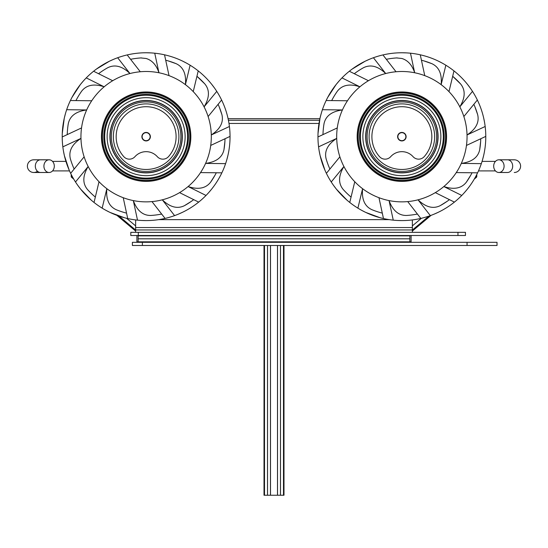<?xml version="1.0" encoding="UTF-8"?>
<svg xmlns="http://www.w3.org/2000/svg" width="548" height="548" viewBox="0 0 548 548"><rect width="100%" height="100%" fill="white"/><g stroke="black" fill="none" stroke-linecap="round" stroke-linejoin="round"><path stroke-width="0.82" d="M319.573 120.279L228.427 120.279M319.902 118.697L228.098 118.697M401.869 132.431A4.247 4.247 0 0 1 406.116 136.678A4.247 4.247 0 0 1 401.869 140.925A4.247 4.247 0 0 1 397.622 136.678A4.247 4.247 0 0 1 401.869 132.431M401.869 140.672A3.994 3.994 0 0 0 405.869 136.678A3.994 3.994 0 0 0 401.869 132.678A3.994 3.994 0 0 0 397.875 136.678A3.994 3.994 0 0 0 401.869 140.672M141.884 136.678A4.247 4.247 0 0 1 146.131 132.431A4.247 4.247 0 0 1 150.378 136.678A4.247 4.247 0 0 1 146.131 140.925A4.247 4.247 0 0 1 141.884 136.678M150.125 136.678A3.994 3.994 0 0 0 146.131 132.678A3.994 3.994 0 0 0 142.131 136.678A3.994 3.994 0 0 0 146.131 140.672A3.994 3.994 0 0 0 150.125 136.678M135.637 230.03L119.032 216.097L135.637 230.03M412.363 230.03L428.968 216.097M474.253 179.128L476.376 177.353A1.171 1.171 0 0 0 476.794 176.449L476.794 174.47M475.376 177.155L475.863 176.744A0.384 0.384 0 0 0 476 176.449L476 175.997M412.363 231.064L431.112 215.33M72.624 177.155L72.137 176.744A0.384 0.384 0 0 1 72 176.449L72 175.997M135.637 231.064L116.888 215.33M73.747 179.128L71.624 177.353A1.171 1.171 0 0 1 71.206 176.449L71.206 174.47M520.6 166.147A6.343 6.343 0 0 1 514.257 172.49L514.257 172.49A6.343 6.343 0 0 0 520.6 166.147A6.343 6.343 0 0 0 514.257 159.804L498.886 159.804A6.343 5.199 -90 0 0 493.693 166.147A6.343 5.199 -90 0 0 498.886 172.49A6.343 5.199 -90 0 0 504.085 166.147A6.343 5.199 -90 0 0 498.886 159.804M43.915 166.147A6.343 5.199 -90 0 1 49.115 159.804A6.343 5.199 -90 0 1 54.307 166.147A6.343 5.199 -90 0 1 49.115 172.49A6.343 5.199 -90 0 1 43.915 166.147M49.115 172.49L40.518 172.49A6.343 5.199 -90 0 1 35.325 166.147A6.343 5.199 -90 0 1 40.518 159.804L33.743 159.804A6.343 6.343 0 0 0 27.4 166.147A6.343 6.343 0 0 1 33.743 159.804L33.743 159.804A6.343 6.343 0 0 0 27.4 166.147A6.343 6.343 0 0 0 33.743 172.49A6.343 6.343 0 0 1 27.4 166.147A6.343 6.343 0 0 0 33.743 172.49A6.343 6.343 0 0 1 27.4 166.147M37.47 171.284A6.343 6.343 0 0 1 33.743 172.49L33.743 172.49A6.343 6.343 0 0 0 37.47 171.284M204.089 106.853L216.761 91.365A83.913 83.913 0 0 1 221.611 100.017L208.124 116.532A65.185 65.185 0 0 0 204.089 106.853C209.603 97.674 209.843 90.03 204.815 83.913A78.919 78.919 0 0 0 196.931 76.282L204.815 83.913M216.761 91.365C211.768 83.604 205.664 76.836 198.451 71.069L198.075 71.541M146.131 172.887A36.216 36.216 0 0 0 182.34 136.678A36.216 36.216 0 0 0 146.131 100.462A36.216 36.216 0 0 0 109.915 136.678A36.216 36.216 0 0 0 146.131 172.887M146.131 181.381A44.703 44.703 0 0 0 190.834 136.678A44.703 44.703 0 0 0 146.131 91.975A44.703 44.703 0 0 0 101.428 136.678A44.703 44.703 0 0 0 146.131 181.381M107.175 68.041L107.751 67.719C114.827 64.178 122.231 66.116 129.951 73.535A65.185 65.185 0 0 1 140.281 71.754L127.588 55.451M81.255 91.735L81.631 91.201C86.474 84.94 93.982 83.474 104.161 86.803A65.185 65.185 0 0 1 112.696 80.72L94.188 71.541M68.178 124.334L68.288 123.69C69.932 115.95 76.062 111.367 86.673 109.956A65.185 65.185 0 0 1 91.728 100.77L71.069 100.531M70.548 159.379L70.356 158.749C68.486 151.063 72.021 144.275 80.967 138.397A65.185 65.185 0 0 1 81.536 127.931L62.815 136.678M87.879 189.923L87.44 189.444C82.412 183.327 82.659 175.682 88.166 166.496A65.185 65.185 0 0 1 84.139 156.824L71.069 172.826M116.751 209.925L116.149 209.679C108.963 206.349 105.867 199.356 106.846 188.697A65.185 65.185 0 0 1 99.017 181.724L94.188 201.815M151.447 215.419L150.789 215.46C142.877 215.576 137.048 210.617 133.308 200.589A65.185 65.185 0 0 1 123.232 197.705L127.588 217.899M140.815 57.937L146.131 58.485C152.118 60.307 156.392 65.068 158.954 72.768L154.742 53.204A83.913 83.913 0 0 1 164.53 54.807L169.031 75.645A65.185 65.185 0 0 0 140.281 71.754M116.149 209.679A78.919 78.919 0 0 0 126.561 213.131M87.44 189.444A78.919 78.919 0 0 0 95.325 197.075M70.356 158.749A78.919 78.919 0 0 0 74.151 169.051M68.288 123.69A78.919 78.919 0 0 0 67.24 134.616M81.631 91.201A78.919 78.919 0 0 0 75.946 100.585M107.751 67.719A78.919 78.919 0 0 0 98.551 73.706M141.466 57.896A78.919 78.919 0 0 0 130.588 59.3M211.74 84.358L214.501 88.023M221.611 100.017L221.193 100.531M227.317 115.457L227.879 117.731M219.173 106.785L221.899 114.601A78.919 78.919 0 0 0 218.104 104.305M159.016 214.535L161.674 214.049A78.919 78.919 0 0 1 150.789 215.46M191.526 201.232L184.512 205.637A78.919 78.919 0 0 0 193.704 199.643M215.042 175.148L210.631 182.155A78.919 78.919 0 0 0 216.316 172.764M224.906 141.439L223.974 149.666A78.919 78.919 0 0 0 225.023 138.74M168.298 60.938L176.114 63.671A78.919 78.919 0 0 0 165.695 60.218M221.899 114.601C223.776 122.293 220.241 129.075 211.288 134.959L229.427 126.499A83.913 83.913 0 0 1 230.044 136.397L210.727 145.426A65.185 65.185 0 0 0 169.031 75.645M229.427 126.499C228.297 117.334 225.728 108.593 221.734 100.27M223.974 149.666C222.33 157.406 216.2 161.982 205.582 163.4L225.591 163.647A83.913 83.913 0 0 1 221.858 172.832L200.534 172.586A65.185 65.185 0 0 0 210.727 145.426M225.591 163.647C228.55 154.899 230.03 145.912 230.044 136.678L229.441 136.678M210.631 182.155C205.788 188.416 198.28 189.882 188.101 186.553L206.021 195.458A83.913 83.913 0 0 1 198.671 202.109L179.566 192.629A65.185 65.185 0 0 0 200.534 172.586M206.021 195.458C212.48 188.855 217.72 181.402 221.734 173.086L221.193 172.826M184.512 205.637C177.436 209.172 170.031 207.24 162.304 199.821L174.586 215.617A83.913 83.913 0 0 1 165.078 218.426L151.974 201.596A65.185 65.185 0 0 0 179.566 192.629M174.586 215.617C183.265 212.48 191.225 208.035 198.451 202.287L198.075 201.815M151.974 201.596A65.185 65.185 0 0 1 133.308 200.589L137.514 220.145A83.913 83.913 0 0 1 127.732 218.549M137.514 220.145C146.7 221.084 155.796 220.529 164.804 218.488L164.667 217.899M123.232 197.705A65.185 65.185 0 0 1 106.846 188.697L102.154 208.144A83.913 83.913 0 0 1 94.03 202.459M102.154 208.144C110.025 212.973 118.457 216.419 127.458 218.488M99.017 181.724A65.185 65.185 0 0 1 88.166 166.496L75.501 181.984A83.913 83.913 0 0 1 70.644 173.339M75.501 181.984C80.494 189.752 86.598 196.52 93.811 202.287M84.139 156.824A65.185 65.185 0 0 1 80.967 138.397L62.835 146.85A83.913 83.913 0 0 1 62.219 136.959M62.835 146.85C63.965 156.016 66.527 164.763 70.528 173.086M81.536 127.931A65.185 65.185 0 0 1 86.673 109.956L66.671 109.703A83.913 83.913 0 0 1 70.404 100.524M66.671 109.703C63.712 118.45 62.225 127.444 62.212 136.678M91.728 100.77A65.185 65.185 0 0 1 104.161 86.803L86.242 77.898A83.913 83.913 0 0 1 93.592 71.247M86.242 77.898C79.782 84.495 74.542 91.954 70.528 100.27M112.696 80.72A65.185 65.185 0 0 1 129.951 73.535L117.676 57.732A83.913 83.913 0 0 1 127.184 54.93M117.676 57.732C108.99 60.876 101.038 65.322 93.811 71.069M154.742 53.204C145.556 52.266 136.459 52.82 127.458 54.868M146.131 52.759L150.721 52.889M164.53 54.807L164.667 55.451M180.162 59.972L182.285 60.951M109.723 61.075L113.909 59.191M143.508 52.8L145.85 52.766M80.522 84.358L83.481 80.844M96.373 69.103L109.47 61.191M64.322 118.005L65.465 113.552M71.98 97.386L80.351 84.577M64.322 155.351L63.417 150.844M62.28 133.445L64.26 118.279M80.522 188.998L77.761 185.327M69.178 170.147L64.383 155.625M109.723 212.281L105.641 210.179M91.324 200.219L80.7 189.218M146.131 220.591L141.535 220.467M124.321 217.707L109.977 212.405M182.539 212.281L178.347 214.158M148.748 220.549L146.412 220.591M211.74 188.998L208.774 192.506M184.881 211.11L182.792 212.158M227.941 155.351L226.797 159.797M213.336 186.923L211.912 188.779M227.941 118.005L228.838 122.505M228.482 152.782L228.002 155.077M198.965 78.056L196.931 76.282M182.539 61.075L186.621 63.178M176.114 63.671C183.292 67 186.395 73.994 185.416 84.659L190.108 65.212A83.913 83.913 0 0 1 198.232 70.898L198.451 71.069M210.069 82.33L211.562 84.139M198.232 70.898L193.239 91.626A65.185 65.185 0 0 0 185.416 84.659M190.108 65.212C182.237 60.383 173.805 56.93 164.804 54.868M459.834 106.853L472.499 91.365A83.913 83.913 0 0 1 477.356 100.017L463.861 116.532A65.185 65.185 0 0 0 459.834 106.853C465.341 97.674 465.588 90.03 460.56 83.913A78.919 78.919 0 0 0 452.675 76.282L460.56 83.913M472.499 91.365C467.506 83.604 461.402 76.836 454.189 71.069L453.813 71.541M401.869 172.887A36.216 36.216 0 0 0 438.085 136.678A36.216 36.216 0 0 0 401.869 100.462A36.216 36.216 0 0 0 365.66 136.678A36.216 36.216 0 0 0 401.869 172.887M401.869 181.381A44.703 44.703 0 0 0 446.572 136.678A44.703 44.703 0 0 0 401.869 91.975A44.703 44.703 0 0 0 357.166 136.678A44.703 44.703 0 0 0 401.869 181.381M362.92 68.041L363.488 67.719C370.564 64.178 377.969 66.116 385.696 73.535A65.185 65.185 0 0 1 396.026 71.754L383.333 55.451M336.993 91.735L337.369 91.201C342.212 84.94 349.72 83.474 359.899 86.803A65.185 65.185 0 0 1 368.434 80.72L349.925 71.541M323.923 124.334L324.026 123.69C325.67 115.95 331.8 111.367 342.418 109.956A65.185 65.185 0 0 1 347.466 100.77L326.807 100.531M326.286 159.379L326.101 158.749C324.224 151.063 327.759 144.275 336.712 138.397A65.185 65.185 0 0 1 337.273 127.931L318.559 136.678M343.623 189.923L343.185 189.444C338.157 183.327 338.397 175.682 343.911 166.496A65.185 65.185 0 0 1 339.876 156.824L326.807 172.826M372.496 209.925L371.887 209.679C364.708 206.349 361.605 199.356 362.584 188.697A65.185 65.185 0 0 1 354.762 181.724L349.925 201.815M407.185 215.419L406.534 215.46C398.615 215.576 392.793 210.617 389.046 200.589A65.185 65.185 0 0 1 378.969 197.705L383.333 217.899M396.553 57.937L401.869 58.485C407.863 60.307 412.137 65.068 414.692 72.768L410.486 53.204A83.913 83.913 0 0 1 420.268 54.807L424.769 75.645A65.185 65.185 0 0 0 396.026 71.754M371.887 209.679A78.919 78.919 0 0 0 382.305 213.131M343.185 189.444A78.919 78.919 0 0 0 351.069 197.075M326.101 158.749A78.919 78.919 0 0 0 329.896 169.051M324.026 123.69A78.919 78.919 0 0 0 322.978 134.616M337.369 91.201A78.919 78.919 0 0 0 331.684 100.585M363.488 67.719A78.919 78.919 0 0 0 354.296 73.706M397.211 57.896A78.919 78.919 0 0 0 386.326 59.3M467.478 84.358L470.239 88.023M477.356 100.017L476.931 100.531M483.055 115.457L483.617 117.731M474.911 106.785L477.644 114.601A78.919 78.919 0 0 0 473.849 104.305M414.761 214.535L417.412 214.049A78.919 78.919 0 0 1 406.534 215.46M447.264 201.232L440.25 205.637A78.919 78.919 0 0 0 449.449 199.643M470.78 175.148L466.369 182.155A78.919 78.919 0 0 0 472.054 172.764M480.644 141.439L479.712 149.666A78.919 78.919 0 0 0 480.76 138.74M424.042 60.938L431.851 63.671A78.919 78.919 0 0 0 421.439 60.218M477.644 114.601C479.514 122.293 475.979 129.075 467.033 134.959L485.165 126.499A83.913 83.913 0 0 1 485.781 136.397L466.464 145.426A65.185 65.185 0 0 0 424.769 75.645M485.165 126.499C484.035 117.334 481.473 108.593 477.472 100.27M479.712 149.666C478.068 157.406 471.938 161.982 461.327 163.4L481.329 163.647A83.913 83.913 0 0 1 477.596 172.832L456.272 172.586A65.185 65.185 0 0 0 466.464 145.426M481.329 163.647C484.288 154.899 485.775 145.912 485.788 136.678L485.185 136.678M466.369 182.155C461.526 188.416 454.018 189.882 443.839 186.553L461.759 195.458A83.913 83.913 0 0 1 454.408 202.109L435.304 192.629A65.185 65.185 0 0 0 456.272 172.586M461.759 195.458C468.218 188.855 473.458 181.402 477.472 173.086L476.931 172.826M440.25 205.637C433.173 209.172 425.769 207.24 418.049 199.821L430.324 215.617A83.913 83.913 0 0 1 420.816 218.426L407.719 201.596A65.185 65.185 0 0 0 435.304 192.629M430.324 215.617C439.01 212.48 446.963 208.035 454.189 202.287L453.813 201.815M407.719 201.596A65.185 65.185 0 0 1 389.046 200.589L393.259 220.145A83.913 83.913 0 0 1 383.47 218.549M393.259 220.145C402.444 221.084 411.541 220.529 420.542 218.488L420.412 217.899M378.969 197.705A65.185 65.185 0 0 1 362.584 188.697L357.892 208.144A83.913 83.913 0 0 1 349.768 202.459M357.892 208.144C365.763 212.973 374.195 216.419 383.196 218.488M354.762 181.724A65.185 65.185 0 0 1 343.911 166.496L331.239 181.984A83.913 83.913 0 0 1 326.389 173.339M331.239 181.984C336.232 189.752 342.336 196.52 349.549 202.287M339.876 156.824A65.185 65.185 0 0 1 336.712 138.397L318.573 146.85A83.913 83.913 0 0 1 317.956 136.959M318.573 146.85C319.703 156.016 322.272 164.763 326.266 173.086M337.273 127.931A65.185 65.185 0 0 1 342.418 109.956L322.409 109.703A83.913 83.913 0 0 1 326.142 100.524M322.409 109.703C319.45 118.45 317.97 127.444 317.956 136.678M347.466 100.77A65.185 65.185 0 0 1 359.899 86.803L341.979 77.898A83.913 83.913 0 0 1 349.329 71.247M341.979 77.898C335.52 84.495 330.28 91.954 326.266 100.27M368.434 80.72A65.185 65.185 0 0 1 385.696 73.535L373.414 57.732A83.913 83.913 0 0 1 382.922 54.93M373.414 57.732C364.735 60.876 356.775 65.322 349.549 71.069M410.486 53.204C401.3 52.266 392.204 52.82 383.196 54.868M401.869 52.759L406.465 52.889M420.268 54.807L420.412 55.451M435.9 59.972L438.023 60.951M365.461 61.075L369.653 59.191M399.252 52.8L401.588 52.766M336.26 84.358L339.226 80.844M352.117 69.103L365.208 61.191M320.059 118.005L321.203 113.552M327.725 97.386L336.088 84.577M320.059 155.351L319.162 150.844M318.018 133.445L319.998 118.279M336.26 188.998L333.499 185.327M324.923 170.147L320.121 155.625M365.461 212.281L361.379 210.179M347.062 200.219L336.438 189.218M401.869 220.591L397.279 220.467M380.059 217.707L365.715 212.405M438.277 212.281L434.091 214.158M404.493 220.549L402.15 220.591M467.478 188.998L464.519 192.506M440.626 211.11L438.53 212.158M483.679 155.351L482.535 159.797M469.081 186.923L467.65 188.779M483.679 118.005L484.583 122.505M484.227 152.782L483.74 155.077M454.71 78.056L452.675 76.282M438.277 61.075L442.359 63.178M431.851 63.671C439.037 67 442.133 73.994 441.154 84.659L445.846 65.212A83.913 83.913 0 0 1 453.97 70.898L454.189 71.069M465.814 82.33L467.3 84.139M453.97 70.898L448.983 91.626A65.185 65.185 0 0 0 441.154 84.659M445.846 65.212C437.975 60.383 429.543 56.93 420.542 54.868M432.749 105.798A43.662 43.662 0 0 1 432.749 167.551A43.662 43.662 0 0 1 370.996 167.551A43.662 43.662 0 0 1 370.996 105.798A43.662 43.662 0 0 1 432.749 105.798M370.386 168.161A44.518 44.518 0 0 1 370.386 105.195A44.518 44.518 0 0 1 433.352 105.195A44.518 44.518 0 0 1 433.352 168.161A44.518 44.518 0 0 1 370.386 168.161M379.531 156.66A7.494 7.494 0 0 0 390.703 156.66A14.988 14.988 0 0 1 413.041 156.66A7.494 7.494 0 0 0 424.207 156.66A29.969 29.969 0 0 0 401.869 106.709A29.969 29.969 0 0 0 379.531 156.66M177.004 105.798A43.662 43.662 0 0 1 177.004 167.551A43.662 43.662 0 0 1 115.251 167.551A43.662 43.662 0 0 1 115.251 105.798A43.662 43.662 0 0 1 177.004 105.798M114.648 168.161A44.518 44.518 0 0 1 114.648 105.195A44.518 44.518 0 0 1 177.614 105.195A44.518 44.518 0 0 1 177.614 168.161A44.518 44.518 0 0 1 114.648 168.161M123.793 156.66A7.494 7.494 0 0 0 134.959 156.66A14.988 14.988 0 0 1 157.297 156.66A7.494 7.494 0 0 0 168.469 156.66A29.969 29.969 0 0 0 146.131 106.709A29.969 29.969 0 0 0 123.793 156.66M465.458 235.503L130.794 235.503L130.794 232.331L465.458 232.331L465.458 235.503M457.964 235.503L457.964 232.331M138.288 235.503L138.288 232.331M412.363 219.933L412.363 229.954L135.637 229.954L135.637 232.331M135.637 219.933L135.637 229.954M389.286 219.645L158.715 219.645M412.363 229.954L412.363 232.331M138.137 235.503L138.137 242.319L138.137 241.819L138.137 242.319L138.137 241.819L409.863 241.819L409.863 235.503L138.137 235.825L409.863 235.503L409.863 242.319L409.863 238.825L409.863 241.819L411.11 241.819L411.11 235.503L411.11 241.819L138.137 241.819L138.137 238.825L409.863 238.825L138.137 238.825L138.137 241.819L138.137 235.503M136.89 241.819L136.89 242.319L136.89 241.819L138.137 241.819L136.89 241.819L136.89 235.503L136.89 241.819M411.11 242.319L411.11 241.819L411.11 242.319M138.137 235.859L409.863 235.859L138.137 235.859M138.137 238.791L409.863 238.791L138.137 238.791M467.054 242.319L497.022 242.319L497.022 245.49L467.054 245.49L467.054 242.319L142.384 242.319L142.384 245.49L132.397 245.49L132.397 242.319L142.384 242.319M467.054 245.49L142.384 245.49M283.987 245.49L283.987 495.241L264.013 495.241L264.013 245.49M280.494 245.49L280.494 495.241M280.466 245.49L280.466 495.241M277.528 245.49L277.528 495.241M277.494 245.49L277.494 495.241M270.507 245.49L270.507 495.241M270.472 245.49L270.472 495.241M267.534 245.49L267.534 495.241M267.506 245.49L267.506 495.241M135.637 225.892L126.574 218.282M319.005 123.451L228.996 123.451M412.363 225.892L421.426 218.282M507.482 172.49L498.886 172.49L507.482 172.49A6.343 5.199 -90 0 0 512.675 166.147A6.343 5.199 -90 0 0 507.482 159.804M33.743 159.804L49.115 159.804M431.783 106.764A42.306 42.306 0 0 1 431.783 166.592A42.306 42.306 0 0 1 371.955 166.592A42.306 42.306 0 0 1 371.955 106.764A42.306 42.306 0 0 1 431.783 106.764M431.18 107.367A41.449 41.449 0 0 1 431.18 165.989A41.449 41.449 0 0 1 372.558 165.989A41.449 41.449 0 0 1 372.558 107.367A41.449 41.449 0 0 1 431.18 107.367M376.401 162.146A36.024 36.024 0 0 1 376.401 111.203A36.024 36.024 0 0 1 427.344 111.203A36.024 36.024 0 0 1 427.344 162.146A36.024 36.024 0 0 1 376.401 162.146M374.291 164.256A39.004 39.004 0 0 1 374.291 109.1A39.004 39.004 0 0 1 429.447 109.1A39.004 39.004 0 0 1 429.447 164.256A39.004 39.004 0 0 1 374.291 164.256M426.454 112.093A34.771 34.771 0 0 1 426.454 161.263A34.771 34.771 0 0 1 377.284 161.263A34.771 34.771 0 0 1 377.284 112.093A34.771 34.771 0 0 1 426.454 112.093M425.049 113.498A32.784 32.784 0 0 1 425.049 159.858A32.784 32.784 0 0 1 378.689 159.858A32.784 32.784 0 0 1 378.689 113.498A32.784 32.784 0 0 1 425.049 113.498M176.045 106.764A42.306 42.306 0 0 1 176.045 166.592A42.306 42.306 0 0 1 116.217 166.592A42.306 42.306 0 0 1 116.217 106.764A42.306 42.306 0 0 1 176.045 106.764M175.442 107.367A41.449 41.449 0 0 1 175.442 165.989A41.449 41.449 0 0 1 116.82 165.989A41.449 41.449 0 0 1 116.82 107.367A41.449 41.449 0 0 1 175.442 107.367M120.656 162.146A36.024 36.024 0 0 1 120.656 111.203A36.024 36.024 0 0 1 171.599 111.203A36.024 36.024 0 0 1 171.599 162.146A36.024 36.024 0 0 1 120.656 162.146M118.553 164.256A39.004 39.004 0 0 1 118.553 109.1A39.004 39.004 0 0 1 173.709 109.1A39.004 39.004 0 0 1 173.709 164.256A39.004 39.004 0 0 1 118.553 164.256M170.716 112.093A34.771 34.771 0 0 1 170.716 161.263A34.771 34.771 0 0 1 121.546 161.263A34.771 34.771 0 0 1 121.546 112.093A34.771 34.771 0 0 1 170.716 112.093M169.311 113.498A32.784 32.784 0 0 1 169.311 159.858A32.784 32.784 0 0 1 122.951 159.858A32.784 32.784 0 0 1 122.951 113.498A32.784 32.784 0 0 1 169.311 113.498M412.363 227.557L135.637 227.557M283.487 245.49L283.487 495.241M264.513 245.49L264.513 495.241M495.447 170.908L478.486 170.908L495.447 170.908M495.447 161.386L482.062 161.386M40.518 172.49L33.743 172.49M52.553 170.908L69.514 170.908M52.553 161.386L65.938 161.386"/></g></svg>

